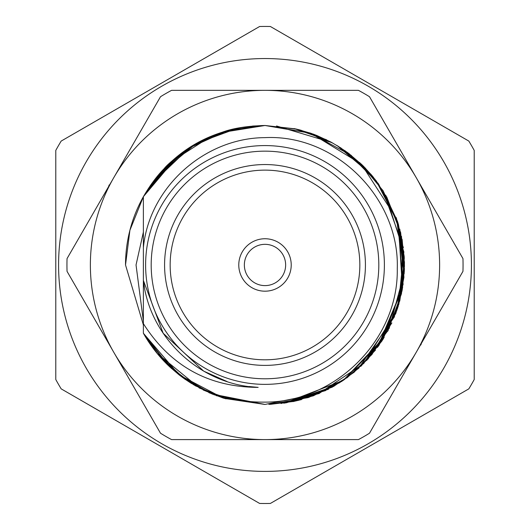 <?xml version="1.0" encoding="UTF-8"?>
<svg xmlns="http://www.w3.org/2000/svg" width="530" height="530" viewBox="0 0 530 530"><rect width="100%" height="100%" fill="white"/><g stroke="black" fill="none" stroke-linecap="round" stroke-linejoin="round"><path stroke-width="0.79" d="M439.622 264.967A174.622 174.622 0 0 0 416.229 177.656L369.503 96.732A198.054 198.054 0 0 0 358.446 90.345L171.554 90.345A198.054 198.054 0 0 0 160.497 96.732L67.045 258.587A198.054 198.054 0 0 0 67.045 271.353L160.497 433.209A198.054 198.054 0 0 0 171.554 439.595L358.446 439.595A198.054 198.054 0 0 0 369.503 433.209L462.955 271.353A198.054 198.054 0 0 0 462.955 258.587L416.229 177.656A174.622 174.622 0 0 0 113.771 177.656A174.622 174.622 0 0 0 265 439.595A174.622 174.622 0 0 0 439.622 264.967M125.524 264.967A139.476 139.476 0 0 1 143.378 196.696L129.903 230.285L125.524 264.967L143.378 324.91M143.378 321.134L136.038 264.967L143.378 232.107M471.422 264.967A206.422 206.422 0 0 1 265 471.395A206.422 206.422 0 0 1 58.578 264.967A206.422 206.422 0 0 1 265 58.545A206.422 206.422 0 0 1 471.422 264.967M108.617 186.58L109.134 184.996L109.399 185.235M421.383 343.36L420.866 344.944L420.601 344.705M143.915 284.193L144.266 286.286M285.644 264.967A20.643 20.643 0 0 0 265 244.33A20.643 20.643 0 0 0 244.356 264.967A20.643 20.643 0 0 0 265 285.61A20.643 20.643 0 0 0 285.644 264.967M291.222 264.967A26.222 26.222 0 0 0 265 238.745A26.222 26.222 0 0 0 238.778 264.967A26.222 26.222 0 0 0 265 291.189A26.222 26.222 0 0 0 291.222 264.967M359.843 264.967A94.843 94.843 0 0 0 265 170.123A94.843 94.843 0 0 0 170.156 264.967A94.843 94.843 0 0 0 265 359.81A94.843 94.843 0 0 0 359.843 264.967M365.422 264.967A100.422 100.422 0 0 0 265 164.545A100.422 100.422 0 0 0 164.578 264.967A100.422 100.422 0 0 0 265 365.395A100.422 100.422 0 0 0 365.422 264.967M265 378.784A113.811 113.811 0 0 0 378.811 264.967A113.811 113.811 0 0 0 265 151.156A113.811 113.811 0 0 0 151.189 264.967A113.811 113.811 0 0 0 265 378.784M265 145.578A119.389 119.389 0 0 1 384.389 264.967A119.389 119.389 0 0 1 265 384.363A119.389 119.389 0 0 1 145.611 264.967A119.389 119.389 0 0 1 265 145.578M259.614 503.44A238.533 238.533 0 0 0 270.386 503.44L468.825 388.868A238.533 238.533 0 0 0 474.211 379.54L474.211 150.401A238.533 238.533 0 0 0 468.825 141.073L270.386 26.5A238.533 238.533 0 0 0 259.614 26.5L61.175 141.073A238.533 238.533 0 0 0 55.789 150.401L55.789 379.54A238.533 238.533 0 0 0 61.175 388.868L259.614 503.44M179.074 374.836L169.839 366.939C197.094 390.749 228.814 402.482 265 402.124C335.417 402.33 398.56 339.578 397.268 268.862C399.726 198.194 335.808 134.07 265 137.634C204.507 137.866 149.096 187.421 143.378 247.768L143.378 196.696L150.706 185.036M239.845 127.783L265 125.491L311.024 133.308L361.241 164.015L396.546 218.605L404.476 264.894L396.765 310.699L363.772 363.441L318.894 393.611L265 404.443L212.391 394.148L180.193 375.704L157.423 353.742M239.726 127.803L265 125.491L310.017 132.957L351.403 155.476M359.645 162.518L383.077 190.74L397.997 222.978L404.218 256.474L402.124 290.473L395.85 313.316L371.934 354.517L347.276 377.592L313.495 395.744M313.223 395.844L283.689 403.191M223.859 398.242L265 404.443L216.366 395.691M199.863 388.304L157.158 353.417M396.089 217.34L404.463 263.238L398.09 306.678M333.589 386.416L285.577 402.919M223.753 398.209L203.149 389.981M184.665 378.99L157.072 353.318M295.574 128.889L313.283 134.117M340.525 147.711L361.573 164.333L338.001 146.121M396.506 218.506L404.463 263.032L398.043 306.837L404.423 268.876L399.819 229.218M221.931 397.632L265 404.443L223.335 398.076M222.858 397.924L179.312 375.021M178.835 374.65L143.378 333.244L143.378 247.768M295.826 128.942L311.461 133.461M344.785 150.566L371.219 174.575M399.779 229.086L404.317 271.605L397.381 308.904M383.548 338.458L361.202 365.958M340.313 382.362L308.698 397.427M308.168 397.599L268.902 404.39M168.971 366.117L143.378 333.244L143.378 312.594M348.574 153.309L378.135 183.393M396.453 218.353L404.238 273.116L389.139 328.547M178.961 374.743L143.378 333.244A139.476 139.476 0 0 0 169.839 366.939M330.859 142.02L341.207 148.155M396.539 218.592L404.443 262.065L397.738 307.791M382.991 339.346L366.74 360.374M319.285 393.445L284.868 403.025M252.571 126.047L265 125.491L296.933 129.201M300.801 130.168L332.9 143.133M381.991 340.909L344.268 379.725M343.301 380.394L284.411 403.091M222.891 397.937L265 404.443L222.925 397.95M300.556 130.102L326.387 139.728M336.656 145.306L347.7 152.653M348.627 153.349L365.601 168.361M402.171 239.699L404.463 266.921M178.954 374.743L143.378 333.244L166.036 363.255M294.117 128.565L315.251 134.858M316.708 135.435L330.833 142.007M337.226 145.651L371.046 174.377M378.513 183.923L397.745 222.163M397.772 222.236L404.463 262.92L397.407 308.824L378.155 346.514M388.397 329.978L361.486 365.687M203.202 390.007L223.422 398.103L208.833 392.637M185.473 379.546L179.286 375.001M241.11 127.558L265 125.491L295.647 128.903M347.885 152.792L375.114 179.359M376.068 180.604L398.368 224.117L404.291 257.825L401.468 293.772L387.695 331.296M384.177 337.424L343.162 380.487M328.037 389.384L293.362 401.535M264.967 404.443L224.448 398.421M401.488 236.267L403.926 277.329L398.686 304.743M328.799 389L298.224 400.428M193.761 384.879L169.169 366.309L143.378 333.244L157.755 354.139M397.666 221.911L404.397 269.697L398.825 304.273M397.646 308.089L378.884 345.494M328.66 389.066L298.244 400.422M299.125 129.731L316.277 135.263M397.785 222.302L403.111 284.431L382.441 340.214M325.705 390.544L281.019 403.522M212.179 394.055L264.848 404.443L223.673 398.182M222.918 397.944L198.989 387.834M195.292 385.774L171.144 368.138M168.898 366.051L156.496 352.602M398.335 224.031L402.648 287.498L377.486 347.435M375.485 350.098L353.702 372.61M332.767 386.874L284.584 403.065M225.926 398.858L195.226 385.734M191.701 383.634L183.764 378.347M182.638 377.532L170.209 367.283M169.408 366.535L156.794 352.98M398.401 224.243L402.429 288.764L378.606 345.885M332.164 387.211L286.485 402.78M349.369 153.905L373.716 177.596M386.668 196.776L400.667 232.571L404.37 270.459L399.799 300.795L382.541 340.061M381.898 341.055L360.599 366.528M359.201 367.827L341.32 381.713M396.486 218.433L404.463 263.337L397.348 309.003M391.869 322.916L368.125 358.883L346.945 377.83M264.901 404.443L216.207 395.632M184.069 378.566L167.122 364.335M276.541 125.974L331.767 142.51M362.023 164.77L376.724 181.472M385.741 195.146L403.867 251.922L398.275 306.101M394.558 316.615L358.24 368.701M294.236 401.349L270.313 404.35M265.099 125.491L296.886 129.188M298.138 129.486L313.919 134.355M344.937 150.672L363.759 166.48M382.733 190.184L397.44 221.229M397.546 221.553L404.476 265.51M354.371 372.047L333.801 386.297M301.61 399.554L292.971 401.614M265 404.443L213.915 394.757M265.04 125.491L297.257 129.274M297.933 129.439L314.462 134.554M402.071 239.182L402.27 289.678M171.64 368.595L158.245 354.729M143.378 198.445L143.378 196.696L150.692 185.043M143.378 219.089L143.378 196.696L171.21 161.736L210.695 136.501M143.378 219.572L143.378 196.696C150.043 185.288 156.979 175.92 164.187 168.586C167.169 164.697 174.993 158.139 187.653 148.903C195.716 143.762 202.5 140.019 207.998 137.674L223.05 131.95C233.611 128.134 247.596 125.981 265 125.491L228.324 130.4M143.378 207.078L143.378 196.696C169.328 152.488 211.026 126.657 265 125.491L241.839 127.432M143.378 283.881L143.378 280.436C149.626 337.809 200.698 385.151 258.163 387.384C208.588 387.172 170.329 365.932 143.378 323.664M143.445 196.577L171.66 161.332M172.051 160.981L182.837 152.262M294.369 128.618L326.785 139.927M348.535 153.276L362.825 165.552M363.295 166.016L372.848 176.523M382.905 190.456L403.39 247.603M175.96 157.615L156.35 177.51L181.121 153.534M166.976 165.744L175.536 157.966L166.937 165.784M206.667 138.277L220.208 132.884M221.103 132.586L238.997 127.942M168.626 164.148L178.557 155.515M209.436 137.038L220.082 132.924M221.01 132.613L239.103 127.916M165.585 167.142L143.418 196.623L167.612 165.121M169.898 162.948L178.762 155.35M210.834 136.442L223.574 131.784M224.601 131.473L242.044 127.399M243.323 127.187L262.204 125.524M206.409 138.396L222.905 131.996L240.249 127.71M158.444 174.973L170.004 162.849M182.36 152.614L193.728 145.081M197.491 142.921L210.072 136.767M143.451 196.57L175.854 157.695M158.099 175.384L143.398 196.656L177.199 156.595M207.495 137.899L223.05 131.95M151.679 183.658L170.395 162.485M188.64 148.254L171.428 161.544L188.031 148.658M188.978 148.036L227.423 130.652M158.391 175.032L167.666 165.069M176.709 156.993L195.57 144.001M143.392 196.67L158.715 174.655M158.967 174.363L195.371 144.114M162.776 170.084L189.952 147.406M198.916 142.146L218.897 133.335M222.832 132.023L237.91 128.147M151.666 183.678L189.601 147.631M191.39 146.499L226.151 131.009M156.33 177.537L168.918 163.863M211.013 136.369L220.268 132.864M226.184 131.003L241.461 127.498M192.794 145.637L165.83 166.897L193.914 144.968M152.017 183.188L169.958 162.889M171.402 161.564L186.924 149.394M192.768 145.657L227.913 130.512M197.359 142.994L237.493 128.233M143.577 196.339L170.349 162.524M191.317 146.545L227.999 130.486M225.316 131.261L265 125.491L221.182 132.553M203.699 371.146L163.147 333.211L143.378 280.436L163.147 333.211L203.699 371.146L163.147 333.211L143.378 280.436L163.147 333.211L203.699 371.146L163.147 333.211L143.378 280.436L163.147 333.211L203.699 371.146M144.418 287.134L144.226 286.067M258.163 387.384L249.054 386.529M227.145 381.58L203.699 371.146L163.147 333.211L143.378 280.436"/></g></svg>
